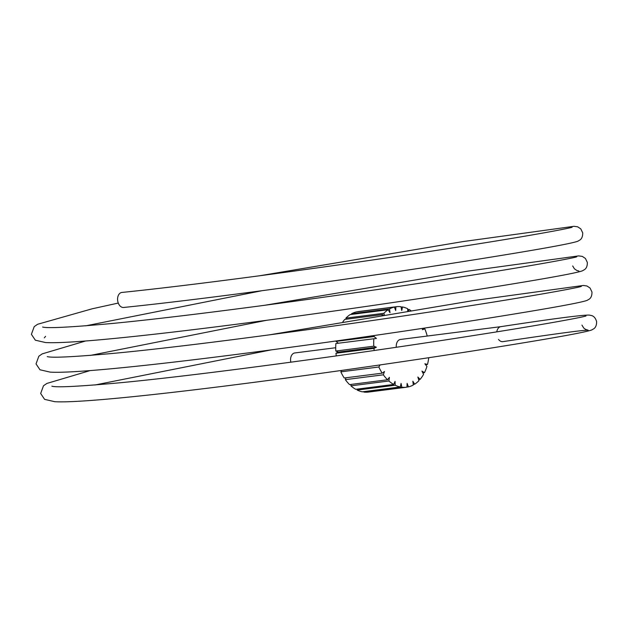 <?xml version="1.0" encoding="UTF-8"?>
<svg xmlns="http://www.w3.org/2000/svg" width="628" height="628" viewBox="0 0 628 628"><rect width="100%" height="100%" fill="white"/><g stroke="black" fill="none" stroke-linecap="round" stroke-linejoin="round"><path stroke-width="0.94" d="M498.53 339.41A7.56 5.118 82.7 0 0 502.793 341.648A7.56 5.118 82.7 0 0 502.871 341.64C554.924 333.861 583.365 330.038 588.185 330.163L585.618 329.425L583.702 328.004L581.944 325.1M290.85 362.191A7.56 5.118 -97.3 0 1 290.701 361.422A7.56 5.118 -97.3 0 1 294.775 352.96L335.705 347.731M259.56 275.786L463.378 241.529L574.016 226.308L577.682 226.818L580.774 228.859L582.706 232.847C582.776 236.356 581.818 238.758 579.825 240.069L577.768 241.254C571.237 243.586 540.849 249.104 486.614 257.818C388.316 273.753 221.425 297.46 123.622 307.469A7.56 5.118 -97.3 0 1 117.711 300.922A7.56 5.118 -97.3 0 1 121.871 292.452C211.934 283.212 361.689 262.284 461.07 246.561C525.597 236.536 569.172 228.49 572.1 227.234L572.061 227.25M428.743 357.724A40.569 27.459 -97.3 0 1 427.48 364.46L424.858 363.793L426.922 366.43A40.569 27.459 -97.3 0 1 424.457 372.671L421.961 371.117L423.578 374.335A40.569 27.459 -97.3 0 1 420.101 379.375L417.871 377.036L418.955 380.647A40.569 27.459 -97.3 0 1 414.661 384.203L412.832 381.204L413.31 385.011A40.569 27.459 -97.3 0 1 408.443 386.872L407.117 383.386L406.968 387.154A40.569 27.459 -97.3 0 1 406.551 387.209A40.569 27.459 -97.3 0 1 401.826 387.217L401.08 383.449L400.311 386.966L362.325 391.817A40.569 27.459 -97.3 0 1 357.191 390.067L395.177 385.223L395.059 381.4L393.709 384.454L355.723 389.305A40.569 27.459 -97.3 0 1 350.911 385.851L388.897 381L389.407 377.342L387.562 379.759L349.576 384.611A40.569 27.459 -97.3 0 1 345.353 379.657L383.339 374.806L384.454 371.517L382.216 373.165L344.23 378.009A40.569 27.459 -97.3 0 1 340.847 371.839L378.833 366.995L380.089 364.923M368.981 392.005A40.569 27.459 -97.3 0 1 368.565 392.06A40.569 27.459 -97.3 0 1 363.84 392.06L401.826 387.217M400.311 386.966A40.569 27.459 -97.3 0 1 395.177 385.223M393.709 384.454A40.569 27.459 -97.3 0 1 388.897 381M387.562 379.759A40.569 27.459 -97.3 0 1 383.339 374.806M382.216 373.165A40.569 27.459 -97.3 0 1 378.833 366.995M336.27 355.911A40.569 27.459 -97.3 0 1 335.964 353.242L373.95 348.399L376.36 347.237L373.786 346.185L335.799 351.036A40.569 27.459 -97.3 0 1 335.862 343.54L376.439 338.437L374.053 336.545L336.066 341.389A40.569 27.459 -97.3 0 1 336.113 340.973M374.186 350.502A40.569 27.459 -97.3 0 1 373.95 348.399M373.786 346.185A40.569 27.459 -97.3 0 1 373.848 338.696M500.877 326.646A7.56 5.118 82.7 0 0 500.799 326.662A7.56 5.118 82.7 0 0 496.787 331.835M342.802 321.96A40.569 27.459 -97.3 0 1 344.741 319.401L382.727 314.557L383.276 315.13M382.091 315.334A40.569 27.459 -97.3 0 1 382.727 314.557M384.375 314.95L383.881 313.286L345.895 318.137A40.569 27.459 -97.3 0 1 350.189 314.573L388.175 309.73L390.004 312.728L389.525 308.929L351.539 313.772A40.569 27.459 -97.3 0 1 356.398 311.912L394.384 307.061L395.711 310.546L395.86 306.778L357.874 311.629A40.569 27.459 -97.3 0 1 358.29 311.574A40.569 27.459 -97.3 0 1 358.706 311.519M383.881 313.286A40.569 27.459 -97.3 0 1 388.175 309.73M389.525 308.929A40.569 27.459 -97.3 0 1 394.384 307.061M395.86 306.778A40.569 27.459 -97.3 0 1 396.276 306.723A40.569 27.459 -97.3 0 1 401.009 306.723L401.755 310.483L402.524 306.966L401.096 307.155M374.053 336.545A40.569 27.459 -97.3 0 1 374.178 335.533M402.524 306.966A40.569 27.459 -97.3 0 1 407.65 308.717L407.729 311.088M408.467 310.97L409.118 309.478L407.682 309.667M409.118 309.478A40.569 27.459 -97.3 0 1 410.885 310.57M423.178 328.287L422.346 329.669L424.842 328.891L422.644 329.174M424.842 328.891A40.569 27.459 -97.3 0 1 427.189 335.917L427.024 336.074M425.572 364.703L427.48 364.46M422.848 372.875L424.457 372.671M418.633 379.563L420.101 379.375M413.232 384.391L414.661 384.203M337.801 352.355A18.165 12.293 -97.3 0 1 337.793 351.845M396.299 347.276A7.56 5.118 -97.3 0 1 400.46 339.465L500.83 326.654M406.975 387.06L408.443 386.872M363.753 391.629L363.84 392.06M357.167 389.117L357.191 390.067M351.115 384.415L350.911 385.851M345.989 377.789L345.353 379.657M341.718 370.418L340.847 371.839M335.799 351.036L338.374 352.08L335.964 353.242M336.066 341.389L338.374 343.226M345.895 318.137L346.216 319.22M351.539 313.772L351.617 314.392M376.36 347.237L338.374 352.08M337.291 352.606L337.315 351.649M500.799 326.662C553.009 318.718 582.517 314.864 589.315 315.091L591.655 315.586C593.939 316.222 595.595 318.223 596.6 321.583C596.671 325.092 595.713 327.502 593.727 328.805L591.662 329.99C585.131 332.322 554.744 337.848 500.508 346.554C431.452 357.717 326.945 373.056 238.043 384.399C148.302 395.86 76.514 403.09 54.746 401.692L44.604 399.361L40.663 393.489L43.481 385.788L46.872 383.441L90.126 370.591M268.823 334.944L472.641 300.686L583.279 285.465L586.945 285.983L590.045 288.024L591.969 292.004C592.039 295.513 591.081 297.923 589.095 299.226L587.031 300.412C580.5 302.743 550.112 308.269 495.877 316.975C426.812 328.138 322.313 343.477 233.412 354.812C143.671 366.281 71.882 373.511 50.114 372.114L39.972 369.774L36.032 363.91L38.842 356.209L42.241 353.862L85.494 341.012M264.192 305.365L468.009 271.108L578.647 255.886L582.313 256.405L585.414 258.446L587.337 262.425C587.408 265.934 586.45 268.344 584.464 269.648L582.399 270.833C575.868 273.164 545.481 278.683 491.245 287.396C422.181 298.551 317.682 313.898 228.773 325.233C139.039 336.702 67.251 343.932 45.483 342.535L35.341 340.195L31.4 334.332L34.21 326.631L37.609 324.276L92.214 308.788L118.276 303.065M94.844 385.011L271.257 349.875M90.212 355.432L266.625 320.296M578.859 271.006L576.881 270.503L574.385 268.784L572.681 265.942M45.593 336.31L44.321 337.848M85.581 325.854L261.915 290.725M406.551 387.209L368.565 392.06M585.955 315.994L585.995 315.978C583.067 317.234 539.491 325.273 474.972 335.305C370.073 351.916 209.469 374.202 121.455 382.633C79.552 386.456 56.355 387.633 51.865 386.173M581.324 286.407L581.363 286.399C578.435 287.648 534.86 295.694 470.341 305.718C365.441 322.337 204.838 344.615 116.824 353.054C74.92 356.877 51.724 358.054 47.233 356.594M576.692 256.828L576.732 256.813C573.804 258.069 530.228 266.115 465.709 276.139C360.81 292.758 200.206 315.036 112.192 323.475C70.289 327.298 47.092 328.475 42.602 327.015M396.276 306.723L358.29 311.574"/></g></svg>
